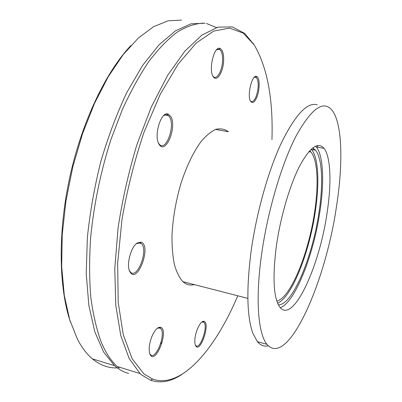 <?xml version="1.0" encoding="UTF-8"?>
<svg xmlns="http://www.w3.org/2000/svg" width="402" height="402" viewBox="0 0 402 402"><rect width="100%" height="100%" fill="white"/><g stroke="black" fill="none" stroke-linecap="round" stroke-linejoin="round"><path stroke-width="0.6" d="M261.431 255.471C267.335 212.271 281.375 164.483 295.942 136.273C311.344 108.45 323.379 99.771 332.042 110.233C342.574 123.6 343.213 164.468 336.298 207.723C325.324 282.862 287.691 368.634 266.953 344.318C258.235 334.022 255.255 299.857 261.431 255.471M276.38 245.939C280.44 217.175 289.671 185.659 299.405 166.503C309.746 147.393 317.947 141.333 324.012 148.333C330.916 156.946 331.63 184.01 326.957 213.678C319.339 266.692 293.148 324.128 279.918 307.299C273.536 298.339 272.355 277.888 276.38 245.939M268.275 345.78C264.189 346.785 260.556 345.413 257.375 341.665L252.763 333.042C246.959 316.57 246.336 289.887 250.883 252.989C256.054 214.331 267.958 171.684 281.199 143.273C295.219 114.771 307.228 101.937 317.223 104.771M317.535 145.519L317.881 147.227M313.575 148.449L314.424 150.052M311.238 149.157L311.565 149.529C318.56 157.79 319.595 183.608 315.233 211.949C309.269 252.803 291.767 297.455 277.591 303.178M312.65 147.946L315.555 150.253C322.414 158.504 323.339 184.342 318.937 212.723C312.5 256.989 292.525 305.349 278.37 304.867M315.57 146.142L316.294 146.941C323.474 155.584 324.414 182.598 319.821 212.181C313.465 255.315 294.957 302.56 280.269 307.726M194.493 284.651L191.442 285.078C188.357 285.139 185.518 284.008 182.925 281.676C179.443 277.847 176.619 272.229 174.448 264.833C172.739 256.491 171.91 246.868 171.966 235.954C172.785 218.512 175.84 200.814 181.126 182.86C186.895 165.443 193.638 151.549 201.362 141.172C206.422 135.308 211.331 131.338 216.1 129.268C220.678 128.293 224.798 129.122 228.467 131.755L215.613 129.434M237.768 295.787C215.492 348.609 181.609 389.377 152.619 379.066L143.871 373.875L132.127 358.705L123.268 334.685L118.198 302.364L117.645 263.215L121.962 219.658C127.228 189.362 134.61 160.147 144.112 132.007L160.222 94.375L178.036 64.25L196.241 43.024L213.698 31.095L229.527 28.085L243.135 33.08L254.19 44.893L244.672 33.406L232.376 26.889L218.01 27.145L201.975 35.029L184.92 51.074L167.694 75.269L151.338 106.907L136.961 144.499C128.67 171.855 122.364 199.764 118.042 228.225L114.761 268.893L115.786 305.324L120.781 335.585L129.137 358.483L140.087 373.558L141.755 375.021L150.634 380.227C160.82 383.624 171.368 381.598 182.277 374.151M253.18 43.3L254.19 44.893C267.335 67.33 273.254 98.897 271.948 139.6M223.607 61.32C223.909 54.149 222.713 49.853 220.025 48.431C214.13 45.552 208.231 70.008 213.236 76.646C216.613 82.43 223.055 72.672 223.607 61.32M137.313 242.939C130.715 246.813 125.906 265.938 130.022 272.013C137.414 284.651 151.805 245.748 141.218 242.165L137.313 242.939M194.859 339.866C194.709 342.604 194.99 344.604 195.709 345.866C200.181 353.695 210.547 323.389 204.156 321.404C201.05 319.741 195.221 331.168 194.859 339.866M151.644 337.107C148.906 344.81 148.433 350.705 150.222 354.795C155.921 364.865 169.081 330.012 160.735 327.303C157.72 326.741 154.685 330.007 151.644 337.107M170.86 116.645L168.232 114.093C161.147 110.575 153.348 136.268 159.132 144.338C165.483 155.423 177.217 127.238 170.86 116.645M256.963 96.977C260.029 89.435 259.863 77.239 256.597 76.47C251.953 74.104 246.722 96.274 250.712 101.44C252.657 103.736 254.737 102.249 256.963 96.977M119.148 368.041L117.379 366.554C111.143 361.076 105.746 352.886 101.183 341.986C96.54 329.344 93.078 314.409 90.797 297.178C89.294 278.792 89.244 258.933 90.636 237.602C93.907 204.382 100.686 171.659 110.972 139.429L122.314 109.656C130.705 91.309 139.584 75.209 148.951 61.35C158.423 48.974 167.82 39.245 177.146 32.175C186.282 26.632 194.935 23.607 203.1 23.11M202.824 321.459L202.548 321.922M162.277 341.966L160.654 343.71M117.263 367.89C108.45 368.252 100.153 365.237 92.385 358.85C86.872 354.217 81.923 347.735 77.536 339.399L69.697 319.746L64.28 295.274L61.692 266.626L62.209 234.803L65.943 201.08L72.797 166.925L82.475 133.876L94.505 103.379L108.294 76.661L123.173 54.647L138.494 37.899L153.649 26.648L168.131 20.814L181.538 20.1M128.655 373.418C124.364 372.317 120.248 370.232 116.309 367.162L114.525 365.674L103.58 351.991L94.802 331.781L88.837 305.364L86.229 273.556L87.35 237.693C89.973 212.306 94.49 186.829 100.902 161.257C108.289 136.293 116.942 113.349 126.866 92.425L142.655 65.355L159.132 44.682L175.473 30.853L190.995 23.829L205.156 23.21M206.492 23.477L216.422 27.592M130.891 45.511C106.007 71.747 81.923 121.685 69.792 177.101C57.707 232.527 58.777 287.958 70.456 322.183M216.306 129.203L216.341 129.565M254.149 77.43L255.783 77.099L256.386 77.455C258.913 81.485 258.833 87.817 256.144 96.455C254.33 100.847 252.541 102.46 250.773 101.289L250.421 100.912M216.537 49.823L219.125 49.165L220.02 49.687C221.969 51.692 222.808 55.571 222.522 61.325C222.035 71.053 216.884 80.013 213.517 76.722L212.864 75.993M163.413 115.846L165.096 114.882L166.976 114.786L168.428 115.58L169.714 117.263C175.222 126.283 166.202 151.232 159.684 144.66L158.579 143.283M136.404 243.642L140.162 242.858L141.288 243.557C148.71 249.416 137.625 279.37 130.544 272.219L129.374 270.606M157.288 328.278L159.755 327.901L160.539 328.394C166.478 333.017 156.087 360.504 150.484 354.685L149.71 353.624M201.744 322.118L203.286 321.932L203.834 322.273C208.507 325.821 200.161 350.197 195.779 345.599L195.332 345.037M309.666 150.74L310.992 152.046C317.746 160.006 318.766 184.935 314.55 212.362C308.61 253.29 290.631 297.952 276.822 301.088M314.178 150.006L313.148 148.192M266.953 344.318L257.375 341.665M315.555 150.253L311.565 149.529M324.012 148.333L316.294 146.941M152.619 379.066L150.634 380.227M140.087 373.558L117.379 366.554M114.525 365.674L92.385 358.85M255.783 77.099L256.597 76.47M256.386 77.455L254.602 77.179M213 76.249L213.236 76.646M219.125 49.165L220.025 48.431M220.02 49.687L217.356 49.31M158.639 143.383L159.132 144.338M167.227 114.861L168.232 114.093M168.428 115.58L164.9 114.952M129.595 271.013L130.022 272.013M140.162 242.858L141.218 242.165M141.288 243.557L138.172 242.798M149.825 353.835L150.222 354.795M159.755 327.901L160.735 327.303M160.539 328.394L158.488 327.811M195.347 345.077L195.709 345.866M203.286 321.932L204.156 321.404M203.834 322.273L202.397 321.876M310.992 152.046L308.847 151.654M247.863 298.379L182.925 281.676"/></g></svg>
